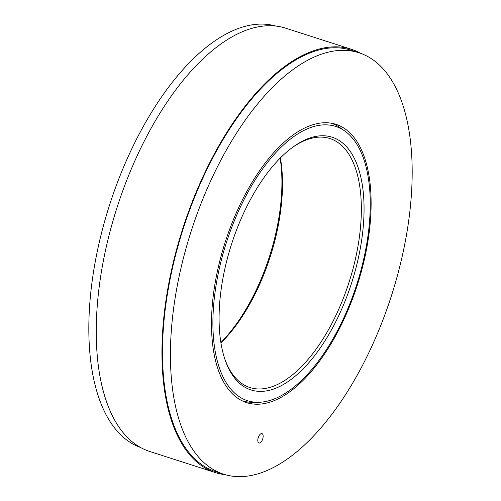 <?xml version="1.0" encoding="UTF-8"?>
<svg xmlns="http://www.w3.org/2000/svg" width="501" height="501" viewBox="0 0 501 501"><rect width="100%" height="100%" fill="white"/><g stroke="black" fill="none" stroke-linecap="round" stroke-linejoin="round"><path stroke-width="0.75" d="M280.134 158.184A132.727 63.082 -72.2 0 1 278.393 220.628A132.727 63.082 -72.2 0 1 220.872 342.546M331.443 123.24A145.804 69.295 -72.2 0 1 339.797 127.53L344.632 130.905A144.05 68.462 -72.2 0 1 366.431 245.628A144.05 68.462 -72.2 0 1 267.321 401.138A144.05 68.462 -72.2 0 1 257.389 402.303A144.05 68.462 -72.2 0 1 216.72 281.512A144.05 68.462 -72.2 0 1 315.837 126.001A144.05 68.462 -72.2 0 1 344.632 130.905M269.225 390.323A132.727 63.082 107.8 0 0 360.545 247.037A132.727 63.082 107.8 0 0 313.927 136.817A132.727 63.082 107.8 0 0 293.323 146.806A132.727 63.082 107.8 0 0 222.607 280.103A132.727 63.082 107.8 0 0 224.955 359.48A132.727 63.082 107.8 0 0 269.225 390.323M257.389 402.303L251.502 402.228A145.804 69.295 -72.2 0 1 242.208 400.844M224.63 358.497A130.767 62.149 107.8 0 0 249.918 387.536A130.767 62.149 107.8 0 0 267.916 387.924A130.767 62.149 107.8 0 0 357.883 246.755A130.767 62.149 107.8 0 0 329.952 138.552A130.767 62.149 107.8 0 0 311.954 138.163A130.767 62.149 107.8 0 0 292.484 147.413M280.403 157.915A130.767 62.149 -72.2 0 1 279.019 221.404A130.767 62.149 -72.2 0 1 220.928 342.922M351.389 49.292L285.67 28.169A222.3 105.648 107.8 0 0 255.072 27.511A222.3 105.648 107.8 0 0 108.517 237.461A222.3 105.648 107.8 0 0 149.611 451.439L215.33 472.568A222.3 105.648 -72.2 0 1 174.235 258.585A222.3 105.648 -72.2 0 1 320.797 48.635A222.3 105.648 -72.2 0 1 351.389 49.292A222.3 105.648 -72.2 0 1 360.664 53.331M225.218 474.685A222.3 105.648 -72.2 0 1 215.33 472.568M333.315 123.96A11.442 5.436 -72.2 0 1 333.04 123.603M406.311 235.915A221.323 105.185 -72.2 0 1 223.571 474.184A221.323 105.185 -72.2 0 1 176.296 291.05A221.323 105.185 -72.2 0 1 359.035 52.78A221.323 105.185 -72.2 0 1 406.311 235.915M215.367 281.687A146.129 69.451 107.8 0 0 246.586 402.604A146.129 69.451 107.8 0 0 367.239 245.277A146.129 69.451 107.8 0 0 336.021 124.361A146.129 69.451 107.8 0 0 215.367 281.687M261.303 433.628A4.904 2.33 107.8 0 0 258.071 438.262A4.904 2.33 107.8 0 0 258.973 442.984A4.904 2.33 107.8 0 0 259.65 442.997A4.904 2.33 107.8 0 0 262.881 438.362A4.904 2.33 107.8 0 0 261.979 433.647A4.904 2.33 107.8 0 0 261.303 433.628M359.035 52.78L351.088 50.225A221.323 105.185 107.8 0 0 168.355 288.501A221.323 105.185 107.8 0 0 215.63 471.635L223.571 474.184M250.212 402.19A146.129 69.451 -72.2 0 1 243.486 401.433M332.821 123.509A146.129 69.451 -72.2 0 1 338.732 126.816M275.782 26.052A221.323 105.185 107.8 0 0 94.695 264.822A221.323 105.185 107.8 0 0 140.343 447.399"/></g></svg>
